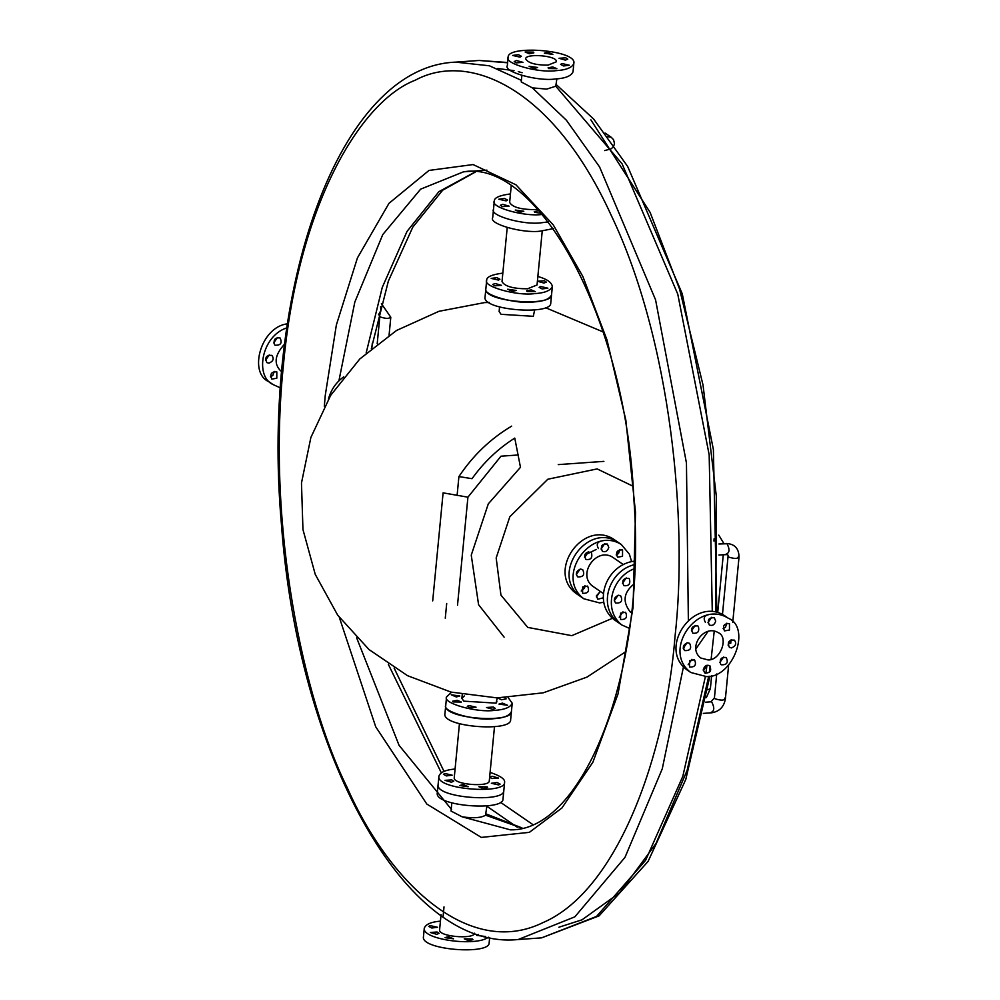 <?xml version="1.0" encoding="UTF-8"?>
<svg xmlns="http://www.w3.org/2000/svg" width="1000" height="1000" viewBox="0 0 1000 1000"><rect width="100%" height="100%" fill="white"/><g stroke="black" fill="none" stroke-linecap="round" stroke-linejoin="round"><path stroke-width="1.5" d="M451.838 802.712L451.025 811.038L462.175 816.838C473.562 818.425 481.362 817.875 485.55 815.175L486.85 806.087M521.862 75.487L521.237 81.912L532.362 87.875L546.75 89.1L555.75 86.213L556.875 78.863M683.55 645.837L684.5 647.788M695.837 649L708.162 631.25M485.35 936.5L476.712 935.387L478.425 934.5M472.512 938.975L472.987 939.675L468.4 940.588L464.237 938.838L472.512 938.975M453.575 938.838L445.025 937.638L448.475 936.663L453.575 938.838M436.712 934.3L430.337 932.475L437.088 932L439.087 933.35L436.712 934.3M431.812 928.025L428.775 926.438L430.213 925.6L437.525 927.275L431.812 928.025M474.6 933.2C474.137 939.663 437.638 936.688 439.613 929.638L441.05 914.712M488.338 937.212C476.025 946.963 421.625 939.475 424.288 928.162C425.75 924.262 431.138 921.925 440.425 921.137M424.288 928.175L423.488 936.5C419.712 950 490.012 955.188 489.15 942.825L489.663 937.5M723.112 628.612L725.462 627.275L726.85 623.188M729.45 630.025L724.488 630.9C722.337 625.837 724 623.425 729.475 623.65L729.45 630.025M707.95 622.725L711.688 617.288M709.188 614.525C704.312 615.4 703.025 617.975 705.325 622.25M715.713 621.112C714.538 624.812 712.412 626.112 709.325 625.013C707.1 619.85 708.763 617.438 714.312 617.775L715.713 621.112M691.425 630.862L695.163 625.438M698.337 626.388C699.638 631.525 697.788 633.775 692.8 633.162C690.475 628.075 692.138 625.662 697.788 625.913L698.337 626.388M683.225 648.275L686.975 642.85M687.5 642.775L689.6 643.325C691.925 648.462 690.263 650.888 684.6 650.562C682.237 647.262 683.2 644.663 687.5 642.775M688.162 664.762L691.9 659.325M689.562 660.675L694.525 659.8C696.675 664.85 695.013 667.275 689.538 667.038L689.562 660.675M703.325 670.65L707.075 665.225M703.3 669.587C704.475 665.888 706.6 664.587 709.688 665.688C711.912 670.85 710.25 673.263 704.7 672.925L703.3 669.587M719.85 662.5L723.587 657.075M720.675 664.312C719.375 659.175 721.225 656.912 726.213 657.537C728.538 662.625 726.875 665.037 721.225 664.788L720.675 664.312M708.1 659.938L700.763 658.012C687.113 647.825 703.962 623.75 718.238 632.675C729.038 636.987 720.612 660.575 708.1 659.938M728.05 645.088L731.787 639.663M731.513 647.925L729.412 647.375C727.087 642.225 728.763 639.812 734.412 640.138C736.775 643.438 735.812 646.025 731.513 647.925M728.225 618.188C751.35 627.425 733.3 677.975 706.5 676.6L690.775 672.5C661.525 650.65 697.625 599.075 728.225 618.188L724.225 615.438C693.637 596.312 657.525 647.9 686.775 669.75M552.875 54.387L544.325 53.188L547.788 52.2L552.875 54.387M533.4 52.138L533.875 52.838L529.275 53.738L525.125 51.988L533.4 52.138M518.362 54.688L521.4 56.275L519.963 57.112L512.638 55.438L518.362 54.688M516.587 60.55L522.962 62.35L516.2 62.862L514.2 61.5L516.587 60.55M529.1 66.287L537.65 67.487L534.188 68.463L529.1 66.287M548.587 68.537L548.1 67.838L552.7 66.925L556.862 68.675L548.587 68.537M563.612 65.975L560.588 64.388L562.025 63.55L569.338 65.225L563.612 65.975M547.987 65.15C535.462 65.138 528.025 63.038 525.662 58.863C525.262 53.087 558.075 55.512 556.312 61.812L547.987 65.15M565.4 60.113L559.025 58.288L565.775 57.812L567.775 59.162L565.4 60.113M508.15 57.175L507.35 65.5C502.938 71.838 537.812 81.575 555.175 79C565.3 78.4 571.25 76.013 573.025 71.838L573.825 63.5C572.05 67.675 566.112 70.062 555.975 70.662C538.612 73.238 503.75 63.5 508.15 57.175C507.287 44.812 577.587 50 573.825 63.5M629.375 578.862C630.675 583.987 628.837 586.25 623.85 585.625C621.525 580.538 623.188 578.125 628.837 578.375L629.375 578.862M622.475 583.337L626.213 577.913L622.475 583.337M618.55 595.25L620.65 595.788C622.975 600.938 621.3 603.35 615.65 603.038C613.288 599.725 614.25 597.137 618.55 595.25M614.275 600.75L618.025 595.325L614.275 600.75M620.612 613.138L625.575 612.263C627.725 617.325 626.062 619.738 620.588 619.513L620.612 613.138M619.212 617.225L622.95 611.8L619.212 617.225M504.513 198.463L507.55 200.062L506.112 200.9L498.8 199.213L504.513 198.463M502.738 204.325L509.113 206.15L502.362 206.637L500.363 205.287L502.738 204.325M515.262 210.062L523.8 211.262L520.35 212.237L515.262 210.062M541.312 213.337L534.738 212.312L534.263 211.612L539.025 210.712M437.325 792.725L438.137 784.388C434.363 797.887 504.663 803.075 503.8 790.713L503 799.05C503.862 811.4 433.562 806.225 437.325 792.712M634.612 568.638C612.025 576.663 602.3 609.562 621.825 624.975L629.538 628.413M633.825 584.15C623.413 592.675 622.325 602.062 630.562 612.3M617.825 622.212C597.238 605.662 609.15 570.413 634.763 564.562C609.15 570.413 597.238 605.662 617.825 622.212M510.45 193.912C499.6 195.375 494.225 197.725 494.312 200.95C489.9 207.288 524.775 217.013 542.137 214.438L542.25 214.438M511.25 185.588L509.637 202.425C512.325 207.2 520.837 209.6 535.138 209.625L537.775 209.338M541.337 222.775C523.975 225.35 489.1 215.613 493.512 209.288C489.1 215.613 523.975 225.35 541.337 222.775L548.3 221.9L541.337 222.775M276.8 378.225L271.825 379.1C269.675 374.05 271.337 371.625 276.812 371.863L276.8 378.225M270.45 376.812L272.8 375.475L274.2 371.388M268.988 363.175L266.887 362.625C264.562 357.475 266.238 355.062 271.887 355.387C274.25 358.688 273.288 361.275 268.988 363.175M265.525 360.337L269.262 354.913M274.55 344.738C273.25 339.6 275.087 337.337 280.075 337.962C282.4 343.05 280.738 345.462 275.087 345.213L274.55 344.738M273.712 342.925L277.462 337.5M281.712 371.825C273.412 364.475 274.387 355.213 284.637 344.05M280.45 387.925L273.075 384.562C254.662 376.475 261.3 336.1 286.8 327.875M287.387 323.85C260.663 326.887 248.125 373.237 269.088 381.812L273.075 384.562M328.438 399.038C330.988 389.725 336.087 382.325 343.738 376.838M485.913 288.263L485.887 288.45C482.113 301.962 552.413 307.137 551.55 294.788C549.788 298.975 543.837 301.363 533.713 301.962C516.35 304.538 481.475 294.8 485.887 288.475M502.825 273.1C491.987 274.562 486.6 276.9 486.688 280.138L485.087 296.8C481.312 310.3 551.613 315.475 550.75 303.125L552.35 286.45C551.625 282.312 546.788 278.988 537.85 276.475M451.25 694.788L459.8 695.987L456.337 696.963L451.25 694.788M453.088 701.912L452.612 701.213L457.2 700.3L461.362 702.05L453.088 701.912M470.337 707.938L467.3 706.35L468.738 705.512L476.05 707.188L470.337 707.938M492.887 709.338L486.512 707.513L493.263 707.025L495.262 708.388L492.887 709.338M507.537 705.288L498.988 704.087L502.438 703.112L507.537 705.288M505.025 697.812L506.175 698.863L501.587 699.775L497.45 697.913M497.275 697.913L496.062 703.15L463.8 701.15L461.887 698.35L464.325 695.962M445.788 705.013L444.95 713.55C441.188 727.05 511.488 732.225 510.625 719.862L511.425 711.538C509.65 715.725 503.713 718.112 493.575 718.7C476.213 721.287 441.35 711.55 445.763 705.212C441.987 718.713 512.288 723.888 511.425 711.525M508.212 697.675L512.225 703.213C510.462 707.387 504.513 709.775 494.387 710.375C477.025 712.95 442.15 703.213 446.562 696.875L451.55 692.225M583.862 598.8L575.862 593.288C546.6 571.438 582.712 519.85 613.312 538.975L617.3 541.725C586.712 522.612 550.6 574.188 579.85 596.038C550.6 574.188 586.712 522.612 617.3 541.725L621.3 544.487C590.7 525.363 554.6 576.95 583.85 598.787L599.575 602.9L603.538 602.337M584.663 555.175L596.188 549.462L584.663 555.175M584.5 557.163L588.237 551.737L585.013 557.013M580.05 569.15L576.3 574.575L580.05 569.15M584.763 587.762L581.237 591.05L584.975 585.625M600.112 591.3L596.4 596.938L600.15 591.512M616.188 554.9L618.538 553.562L619.925 549.475L617.325 554.487M604.763 543.587L601.025 549.012L604.763 543.587M504.125 637.15L478.587 604.712L471.25 555.15L488.3 503.85L520.475 467.3L514.763 438.1C498.125 448.625 483.875 462.15 472.025 478.688L458.913 476.575L457.1 495.45M446.7 603.475L445.275 618.212M603.888 461.362L558.263 464.613M458.913 476.575C473.013 455.45 490.6 438.638 511.65 426.138M432.7 600.9L443.1 492.863L467.925 497.175L457.512 605.212M467.925 497.175L500.975 456.2L518.375 454.963M612.337 618.337L571.8 635.662L527.75 627.4L500.938 595.1L496.175 557.938L509.825 516.737L547.825 479.225L597.137 468.913L632.987 486.2M534.612 310.15L533.312 316.312L501.05 314.312L499.125 311.525L499.588 306.775M496.9 701.725L496.062 703.15L463.8 701.15L461.887 698.35L462.25 694.538M494.312 200.95L492.713 217.613C488.3 223.95 523.162 233.688 540.525 231.112L553.3 228.625M542.15 288.938L539.113 287.337L540.55 286.512L547.875 288.188L542.15 288.938M527.112 291.488L526.638 290.788L531.225 289.887L535.388 291.637L527.112 291.488M507.638 289.237L516.175 290.438L512.725 291.425L507.638 289.237M495.112 283.512L501.488 285.338L494.738 285.812L492.738 284.462L495.112 283.512M496.887 277.65L499.925 279.237L498.488 280.075L491.175 278.4L496.887 277.65M543.925 283.075L537.55 281.25L544.3 280.763L546.312 282.125L543.925 283.075M486.688 280.138C482.275 286.462 517.15 296.2 534.513 293.625C544.637 293.025 550.588 290.637 552.35 286.462M507.212 227.6L502.013 281.6C504.7 286.375 513.212 288.775 527.513 288.8L537.038 284.988L542.238 230.975M634.862 561.112C606.65 563.975 592.075 601.912 613.825 619.462L621.838 624.975M603.175 597.85L597.775 599.225L596.375 595.875L600.35 591.475M582.638 586.962L587.6 586.087C589.75 591.15 588.088 593.562 582.612 593.337L582.638 586.962M580.575 569.062L582.675 569.612C585 574.763 583.337 577.175 577.675 576.862C575.312 573.55 576.275 570.962 580.575 569.062M591.413 552.688C592.712 557.812 590.862 560.075 585.875 559.45C583.55 554.362 585.212 551.95 590.862 552.2L591.413 552.688M608.787 547.4C607.612 551.1 605.487 552.4 602.4 551.3C600.175 546.138 601.838 543.725 607.388 544.062L608.787 547.4M602.263 540.825C597.388 541.7 596.1 544.275 598.4 548.55M622.525 556.325L617.562 557.188C615.413 552.137 617.075 549.725 622.55 549.95L622.525 556.325M631.6 561.613L629.4 554.212L621.3 544.487M612.562 557.15C596.25 546.962 576.987 574.475 592.587 586.125M446.45 775.913L443.425 774.325L444.862 773.487L452.175 775.163L446.45 775.913M451.362 782.188L444.988 780.362L451.737 779.887L453.738 781.237L451.362 782.188M468.212 786.725L459.675 785.525L463.125 784.55L468.212 786.725M487.163 786.862L487.638 787.562L483.038 788.475L478.888 786.725L487.163 786.862M497.088 782.525L500.112 784.112L498.675 784.95L491.362 783.275L497.088 782.525M492.175 776.25L498.55 778.075L491.8 778.55L489.8 777.2L492.175 776.25M490.1 772.4C500.412 775.863 505.238 779.188 504.6 782.375C505.462 794.737 435.163 789.562 438.938 776.05C440.4 772.15 445.775 769.812 455.075 769.025M454.263 777.525C452.25 784.737 489.738 787.5 489.275 780.9L494.475 726.9M438.938 776.062L438.137 784.388C434.363 797.887 504.663 803.075 503.8 790.713L504.6 782.387M475 172.037L438.925 191.65L407.025 231.412L382.275 287.375L366.163 352.975M388.325 664.3L441.3 772.775M485.55 815.175L521.7 828M338.9 380.863L354.825 302.062L382.775 234.575L420.637 189.15L463.537 171.812C537.362 159.262 626.287 317.712 633.875 499.212C647.025 674.087 582.45 831.338 510.387 829.85L462.175 816.838M451.6 809.55L399.062 745.325L356.662 637.863M558.888 927.237L582.013 919.812L619.65 892.788L656 843.5L687.1 770.413L708.7 676.363M709.287 672.412L710.2 666.125M711.1 659.375L714.25 630.975M715.812 611.825L716.3 495.938L703.037 385.062L679.525 288.95L650.125 212.425L590.862 119.838M522.125 72.737L518.275 71.65M514.025 70.638L497.762 68.537M507.638 62.5L479.113 60.475L507.612 62.787M555.75 86.213L622.125 163.888L677.775 294.175L709.175 454.85L712.275 611.325M706.975 665.238L705.85 673.413M705.375 676.663L682.812 776.325L645.575 860.387L596.525 916.45L541.575 937.862L518.188 939.525L574.862 916.825L625 857.35L662.275 768.787L683.85 664.987M688.363 620.6L686.45 463.038L655.575 299.85L599.587 166.962L566.362 120.188L532.362 87.875M521.388 80.337L489.4 65.788L455.737 62.138C338.825 66.388 260.5 288.988 281.413 524C297.938 753.288 404.825 951.263 518.188 939.525M339.338 617.425L375.712 726.787L426.812 804.05L481.325 837.412L529.35 832.337L561.925 808L592.913 762.163L618.038 693.888L633.062 607.475L635.513 512.4L625.85 420.138L607 339.95L582.875 276.525L553.288 224.938L515.962 184.812L473.088 164.562L428.988 170.438L388.975 203.337L357.438 257.9L336.362 324.963L325.275 395.3L324.312 406.337M463.537 171.812L486.925 170.15M675.037 636.4C665.775 753.5 618.325 890.225 543.038 922.588C468.425 959.338 388.425 881.375 347.175 787.575C303.387 699.287 266.712 527.388 283.3 366.375C297.863 203.95 361.012 100.862 415.3 80.188C468.338 51.375 552.463 86.55 611.163 215.2C671.225 340.875 688.075 521.912 675.037 636.4M489.425 302.525L484.6 302.587L438.925 311.312L396.525 330.475L359.775 359L330.688 395.325L310.887 437.438L301.475 483L302.95 529.513L315.25 574.388L337.688 615.15L369.025 649.55L407.512 675.675L451.012 692.087L497.088 697.9L543.263 692.812L587.05 677.075L625.95 651.538M390.2 316.35C390.175 318.8 386.925 319.025 380.462 317.038L378.562 314.413M380.55 306.775L380.838 310.637L378.725 314.4M713.962 541.075L714.1 538.725M707.738 689.788L710.387 688.612L706.375 697.588M726.05 554.163C729.6 552.913 729.938 549.438 727.05 543.737L718.888 543.987M718.9 555L727.625 554.562L728.675 557.075C735.138 559.062 738.388 558.837 738.413 556.388M716.725 673.988L714.425 697.9L715.025 698.775C721.5 700.763 724.75 700.525 724.775 698.075M714.425 697.9L710.913 701.825L711.8 702.1C714.688 707.8 714.362 711.275 710.8 712.525M604.675 150.588L611.275 148.763L613.462 146.65L614.513 143.688L613.575 139.713L611.2 137.262L607.825 136.7M475.312 172.075L442.65 190.212L412.775 227.175L388.363 281.087L371.35 348.462M394.1 668.037L444 771.375M486.1 813.938L522 827.925M556.325 84.675L593.625 119.012L627.663 166.45L682.275 293.825L713.388 449.525L716.85 612.075M709.912 676.15L685.775 779.475L648.1 861.4L599.1 915.863L541.575 937.862M479.113 60.475L455.737 62.138M444.012 906.875L443.062 916.75M686.787 669.75L690.788 672.5M445.763 705.212L446.562 696.875M511.425 711.538L512.225 703.2M603.2 331.962L545.75 307.775M489.1 302.325L484.6 302.587M377.2 343.738L379.862 316.163M389.075 335.2L390.8 317.225L381.4 303.663M371.85 348.05L372.325 343.113M500.588 802.362L532.388 824.275M486.838 806.237L517.263 827.212M723.962 543.625L718.775 535.112M723.275 554.7L717.725 612.325M711.625 675.763L710.387 688.612M732.75 622.288L739.013 557.263C738.975 548.5 734.688 543.9 726.162 543.462M731.062 639.888L730.725 643.363M728.6 665.387L725.375 698.95C723.975 706.888 719.412 711.5 711.688 712.8L703.312 713.388M728.075 556.2L722.475 614.338M710.913 701.825L705.512 702.212M611.2 137.262L605.062 133.038M612.562 557.163L623.387 564.612M592.6 586.125L603.425 593.587M459.462 723.525L454.263 777.537"/></g></svg>

